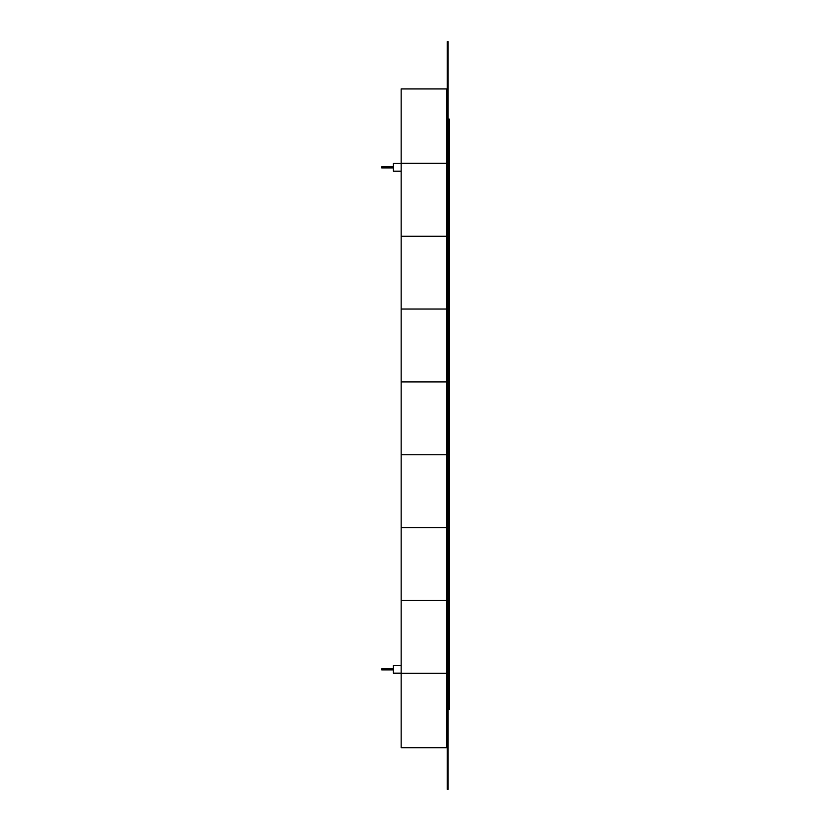 <?xml version="1.0" encoding="UTF-8"?>
<svg xmlns="http://www.w3.org/2000/svg" width="831" height="831" viewBox="0 0 831 831"><rect width="100%" height="100%" fill="white"/><g stroke="black" fill="none" stroke-linecap="round" stroke-linejoin="round"><path stroke-width="1.25" d="M448.439 119.051L449.218 119.051L449.218 709.622L448.439 709.622M448.054 114.013L448.054 718.919M447.275 779.758L447.275 41.55L448.054 41.55L448.054 789.45L447.275 789.45L447.275 779.758L448.054 779.758M446.496 88.938L447.275 89.717L446.496 88.938L401.165 88.938L401.165 163.343L446.496 163.343L447.275 162.575L446.496 163.343L446.496 88.938M401.165 673.307L446.496 673.307L446.496 747.713L447.275 746.944L446.496 747.713L401.165 747.713L401.165 236.201L446.496 236.201L447.275 236.97L446.496 236.201L446.496 163.343M401.165 309.049L446.496 309.049L447.275 308.28L446.496 309.049L446.496 236.201M401.165 381.907L446.496 381.907L447.275 382.675L446.496 381.907L446.496 309.049M401.165 454.754L446.496 454.754L447.275 453.975L446.496 454.754L446.496 381.907M401.165 527.612L446.496 527.612L447.275 528.381L446.496 527.612L446.496 454.754M401.165 600.46L446.496 600.46L447.275 599.681L446.496 600.46L446.496 527.612M446.496 673.307L447.275 674.086L446.496 673.307L446.496 600.46M401.165 236.201L401.165 163.343M401.165 665.444L393.416 665.444L393.416 673.193L401.165 673.193M401.165 171.207L393.416 171.207L393.416 163.458L401.165 163.458M393.416 669.942L381.782 669.942L381.782 668.706L393.416 668.706M393.416 167.955L381.782 167.955L381.782 166.719L393.416 166.719M447.275 51.242L448.054 51.242"/></g></svg>
